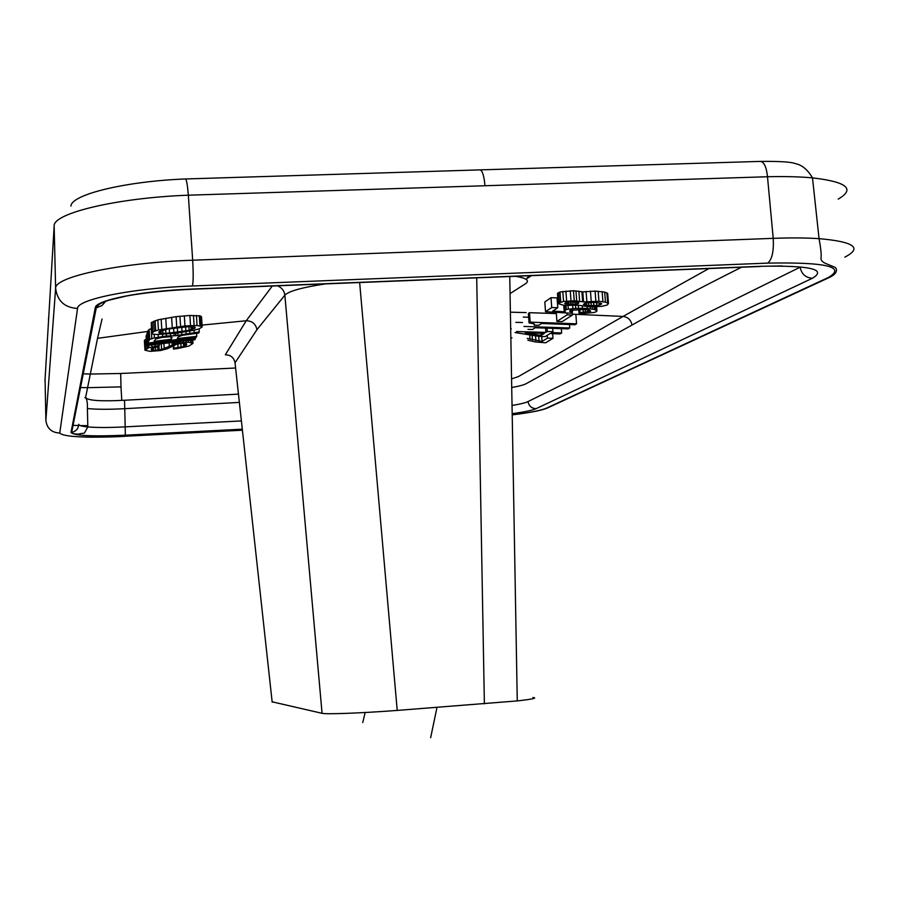 <?xml version="1.0" encoding="UTF-8"?>
<svg xmlns="http://www.w3.org/2000/svg" width="899" height="899" viewBox="0 0 899 899"><rect width="100%" height="100%" fill="white"/><g stroke="black" fill="none" stroke-linecap="round" stroke-linejoin="round"><path stroke-width="1.35" d="M511.711 387.503C518.981 386.244 523.825 384.963 526.23 383.659L632.019 325.056C662.349 307.941 698.826 288.68 741.45 267.25M527.724 401.718C525.005 402.977 519.768 404.213 512.037 405.449M510.059 293.602L525.645 283.635C529.904 280.6 526.511 278.162 515.475 276.285M532.905 697.467C537.782 698.04 532.556 699.186 517.262 700.917L397.223 710.424C362.095 713.098 325.955 714.458 322.067 713.312L272.139 701.816M272.296 286.017L246.225 320.763L202.061 325.09M277.566 285.803C281.926 287.781 284.354 290.905 284.848 295.187L256.957 329.663C255.732 323.854 252.158 320.887 246.225 320.763L225.323 354.802C230.683 354.914 233.92 357.566 235.032 362.78L235.212 364.443M235.605 368.017L120.668 373.49L90.102 374.051M89.776 374.051L83.247 373.827M106.06 300.907L101.947 305.593L96.317 307.694L71.673 432.385C71.527 433.329 73.74 433.947 78.303 434.217C86.371 431.778 82.461 436.352 87.821 426.935L87.394 408.551C96.845 409.483 109.307 409.517 124.759 408.674L125.197 426.856C109.745 427.688 97.294 427.722 87.821 426.935L87.821 426.935C81.618 426.362 78.573 425.463 78.696 424.272C78.449 428.654 76.112 431.351 71.673 432.385L71.01 432.441L95.272 307.784C95.305 300.187 141.604 290.883 191.397 289.085L761.318 266.284C810.123 265.34 827.181 269.329 812.46 278.24L536.107 408.674C532.332 410.349 524.353 412.023 512.183 413.686M325.584 283.882C302.255 287.388 288.68 291.152 284.848 295.187L322.067 713.312M511.565 378.906L518.397 376.58L623.063 316.426L572.326 314.178L575.854 314.358L576.551 323.797L575.034 324.741L541.524 323.494L538.816 325.303L534.208 325.157L533.86 323.764L529.05 322.921L528.365 313.481L529.477 312.695L556.346 313.582L531.759 312.762M511.295 328.82L510.677 328.888M528.634 317.246L523.252 317.089M522.499 322.516L515.835 322.336M708.895 268.554L623.063 316.426C628.041 317.122 631.031 319.999 632.019 325.056M526.657 278.735L531.478 275.645M558.391 303.132L563.538 301.446L574.236 300.805L583.552 301.907L598.925 301.289L605.443 302.131L608.454 303.502L607.702 293.49L604.69 292.085L595.093 291.107L582.799 291.872L573.483 290.748L559.998 291.984L557.481 293.692L558.223 303.66L557.661 293.141M558.077 301.682L557.335 301.637M557.785 307.739L557.054 297.872L550.997 297.681L544.805 301.952L545.524 311.706L551.728 307.548L557.785 307.739L552.728 311.088L565.437 311.852L564.145 310.627L566.314 309.638L565.999 305.503M151.369 328.663L149.133 329.483L147.784 331.439L97.53 338.339L102.059 318.999M157.819 319.864L151.246 322.685L151.65 333.271L154.257 331.349L158.449 329.978L157.819 319.864L176.103 316.65L189.88 315.47L200.331 315.909L201.545 316.909L202.185 326.921L199.331 328.798L194.476 330.158L177.137 333.102L157.067 334.518L153.055 334.192L151.65 333.271M87.394 408.551C87.585 401.729 86.742 398.055 84.866 397.56L85.607 397.459C87.54 400.583 100.508 401.516 124.5 400.257L238.46 394.122M85.607 397.459L97.53 338.339M147.784 331.439L147.02 333.428L147.627 343.126L149.74 339.328L154.426 337.912L166.371 336.024L175.822 335.72L199.275 331.933L198.623 333.068L182.418 335.282L178.114 336.923L177.294 338.563L196.757 336.35L196.218 337.282L147.627 343.126M147.11 334.799L146.11 335.889L146.706 345.542L147.088 344.575L195.454 338.721L194.937 339.698L146.706 345.542M146.312 339.013L144.368 340.699L144.964 350.217L148.74 347.711L159.337 345.43L158.966 346.317L151.122 348.913L152.324 350.172L155.639 350.329L161.584 349.497L176.777 343.204L188.532 342.249L192.97 343.407L192.757 339.934M484.977 185.666C484.055 175.878 482.415 170.619 480.066 169.889L185.531 178.957C186.543 179.564 187.475 184.969 188.34 195.195L192.667 260.216C120.331 262.643 54.142 276.87 55.626 288.298L54.154 226.042C52.681 213.232 117.454 197.758 188.34 195.195L767.488 176.743C784.715 176.328 799.717 176.71 812.494 177.867L812.494 177.867C847.004 181.89 855.567 188.981 838.183 199.129M121.792 400.426L120.994 386.885L87.439 387.683M86.967 387.671L80.539 387.548M44.961 381.131L54.154 226.042M527.23 338.417L542.086 341.451L547.435 338.114L552.975 338.305L545.648 342.8L535.523 341.968L527.893 340.238M510.846 337.979L511.958 337.855M552.975 338.305L552.638 333.675M547.435 338.114L547.233 335.305M542.086 341.451L541.715 336.462M539.063 341.182L538.703 336.327M535.883 340.642L535.534 335.81M532.422 339.912L532.073 335.248M530.039 339.215L529.725 334.877M158.449 329.978L184.958 325.932L197.072 325.539L201.87 326.449L201.23 316.426M200.971 325.955L200.331 315.909M199.926 325.73L199.286 315.673M197.072 325.539L196.432 315.459M194.117 325.517L193.476 315.425M190.521 325.573L189.88 315.47M184.958 325.932L184.317 315.819M180.553 326.348L179.924 316.223M176.743 326.787L176.103 316.65M172.248 327.393L171.608 317.257M166.394 328.337L165.764 318.212M161.786 329.236L161.157 319.111M169.551 333.001L189.116 330.338L195.285 327.663L194.004 326.798L188.127 326.685L167.877 329.012L158.808 331.877L159.988 333.248L165.888 333.282L169.551 333.001L169.293 328.787M173.878 332.574L173.597 328.135M177.62 332.136L177.339 327.652M182.025 331.551L181.755 327.18M185.857 330.944L185.599 326.854M189.116 330.338L188.88 326.663M191.127 329.866L190.925 326.607M192.521 329.461L192.341 326.64M194.06 328.798L193.937 326.787M194.993 328.191L194.926 327.18M158.977 332.866L158.909 331.81M159.988 333.248L159.865 331.18M161.123 333.36L160.966 330.686M162.888 333.394L162.685 330.124M165.888 333.282L165.652 329.45M155.718 330.742L155.089 320.64M154.257 331.349L153.628 321.258M152.729 332.124L152.1 322.056M151.875 332.742L151.246 322.685M195.454 338.721L195.375 337.383M147.088 344.575L146.481 334.889M192.97 343.407L188.79 346.137L177.642 348.52L173.485 349.104L173.878 348.228L183.621 346.486L186.587 344.98L186.576 343.89L185.643 343.497L182.373 343.294L176.912 344.115L167.54 348.666L160.595 350.531L150.167 351.363L144.964 350.217M190.689 342.418L190.543 340.193M192.15 342.834L191.981 340.024M188.532 342.249L188.408 340.429M186.273 342.261L186.172 340.687M183.362 342.429L183.272 341.024M179.811 342.766L179.733 341.44M176.777 343.204L176.687 341.8M174.889 343.598L174.799 342.025M173.574 344.014L173.462 342.182M172.17 344.598L172.035 342.362M169.304 345.946L169.102 342.71M164.214 348.576L163.888 343.351M161.584 349.497L161.224 343.688M159.145 349.969L158.921 346.317M157.966 350.116L157.741 346.542M155.639 350.329L155.426 347.014M153.403 350.284L153.246 347.666M152.324 350.172L152.201 348.171M151.335 349.801L151.279 348.79M159.337 345.43L159.247 343.935M155.055 346.137L154.954 344.486M151.953 346.789L151.83 344.879M148.74 347.711L148.593 345.306M147.38 348.306L147.2 345.486M145.953 349.082L145.357 339.541M145.155 349.689L144.57 340.159M186.587 344.98L186.52 343.868M185.733 345.576L185.61 343.497M184.969 346.003L184.801 343.317M183.621 346.486L183.418 343.294M181.081 347.115L180.856 343.407M178.047 347.643L177.811 343.89M173.878 348.228L173.721 345.666M173.485 349.104L173.282 345.901M559.335 302.514L558.594 292.501M608.454 303.502L607.274 305.008L601.858 306.312L589.89 306.885L578.315 305.222L563.954 305.357L558.223 303.66M560.74 302.008L559.998 291.984M600.746 304.604L601.656 303.637L600.498 303.143L593.823 302.412L585.743 302.974L583.44 304.424L588.823 305.525L596.79 305.424L600.746 304.604L600.644 303.199M578.147 303.682L578.844 302.828L578.102 302.469L572.449 301.952L566.572 302.401L564.662 303.648L575.18 304.334L578.147 303.682L578.057 302.469M599.296 305.087L599.127 302.851M596.79 305.424L596.576 302.547M593.857 305.626L593.621 302.412M591.261 305.626L591.025 302.435M588.823 305.525L588.609 302.603M586.553 305.323L586.373 302.896M584.62 304.918L584.507 303.401M601.42 304.188L601.375 303.514M565.404 303.997L565.314 302.806M566.921 304.267L566.775 302.367M568.595 304.435L568.426 302.12M571.034 304.514L570.843 301.974M573.023 304.48L572.843 301.963M575.18 304.334L575.012 302.042M576.888 304.064L576.753 302.233M607.657 302.794L606.904 292.771M605.443 302.131L604.69 292.085M602.892 301.682L602.139 291.636M598.925 301.289L598.172 291.231M595.846 301.165L595.093 291.107M591.205 301.199L590.452 291.141M586.845 301.48L586.092 291.422M583.552 301.907L582.799 291.872M582.653 301.648L581.9 291.602M579.619 301.098L578.866 291.04M576.697 300.884L575.956 290.827M574.236 300.805L573.483 290.748M570.989 300.805L570.247 290.748M566.64 301.109L565.898 291.051M563.538 301.446L562.796 291.411M566.314 309.638L568.303 309.177L568.033 305.604M568.303 309.177L572.865 308.705L572.641 305.649M572.865 308.705L575.753 308.492L575.529 305.458M575.753 308.492L578.484 308.379L578.259 305.222M578.484 308.379L582.44 308.323L582.282 306.256M582.44 308.323L587.261 308.526L587.137 306.773M587.261 308.526L590.553 308.885L590.407 306.885M590.553 308.885L592.632 309.189L592.463 306.874M592.632 309.189L594.554 309.604L594.34 306.862M594.554 309.604L595.857 309.986L595.621 306.806M595.857 309.986L596.711 311.436L594.475 312.403L582.957 313.616L579.068 313.661L580.057 312.638L590.722 311.166L589.193 310.121L585.035 309.514L570.337 310.324L569.809 311.481L572.461 312.223L570.887 313.223L545.524 311.706M596.565 310.346L596.295 306.773M596.936 310.897L596.633 306.75M579.068 313.661L578.742 309.346M580.057 312.638L579.81 309.323M583.361 312.56L583.125 309.436M585.474 312.436L585.26 309.537M587.912 312.11L587.732 309.852M589.913 311.661L589.823 310.38M569.809 311.481L569.752 310.706M570.977 311.953L570.843 310.211M572.461 312.223L572.281 309.874M551.728 307.548L550.997 297.681M564.145 310.627L563.763 305.323M564.932 310.121L564.583 305.402M572.393 315.077L562.167 321.606L556.919 321.415L567.067 314.875L572.393 315.077L572.202 312.391M567.067 314.875L566.921 312.976M556.919 321.415L556.256 312.324M529.05 322.921L530.174 322.157L529.477 312.695M530.174 322.157L576.551 323.797M534.489 324.966L534.422 324.157M534.208 325.157L534.118 323.932M523.926 326.438L569.752 327.989L569.494 324.517M569.752 327.989L568.269 328.899L535.163 327.742L532.523 329.495L527.96 329.36M544.356 333.394L525.207 332.81L541.153 335.428L544.356 333.394M516.509 331.54L545.895 332.405L547.3 331.495L552.952 331.697L551.537 332.596L561.673 332.967L560.077 333.934L549.974 333.574L545.21 336.574L539.085 336.383L515.048 332.551M541.153 335.428L540.996 333.282M561.673 332.967L561.347 328.641M552.952 331.697L552.705 328.315M547.3 331.495L547.053 328.124M545.895 332.405L545.581 328.068M171.203 339.283L172.08 337.473L170.686 336.743L162.27 337.35L155.718 338.979L154.111 341.395L171.203 339.283L171.046 336.844M199.275 331.933L199.084 328.888M194.195 332.731L194.038 330.248M189.835 333.293L189.7 331.135M186.138 333.709L186.014 331.81M181.767 334.293L181.654 332.495M177.89 335.069L177.766 333.023M175.822 335.72L175.676 333.271M174.192 335.507L174.069 333.462M170.653 335.597L170.552 333.821M166.371 336.024L166.259 334.181M162.663 336.473L162.528 334.417M158.291 337.103L158.134 334.507M154.426 337.912L154.212 334.383M151.807 338.575L151.201 328.708M149.74 339.328L149.133 329.483M148.841 340.103L148.234 330.27M196.757 336.35L196.566 333.36M476.706 277.836L484.381 703.85M242.292 429.171L125.309 435.195C91.99 436.622 73.898 435.7 71.01 432.441M844.88 257.125C862.748 247.877 854.14 241.719 819.056 238.662C806.043 237.808 790.772 237.696 773.219 238.347L192.667 260.216C193.431 273.723 193.341 282.308 192.397 285.983C132.4 288.141 77.011 299.401 77.539 308.458L59.75 433.048C63.436 436.914 85.045 437.993 124.579 436.285L242.415 430.205L124.455 436.296M512.194 414.844C529.668 412.686 541.086 410.461 546.457 408.168L828.305 277.533C846.465 266.846 826.271 262.047 767.735 263.115L192.397 285.983M812.46 278.24C805.706 277.813 801.593 274.128 800.11 267.205L527.994 401.583C528.927 406.078 531.635 408.438 536.107 408.674M397.223 710.424L359.645 282.522M256.957 329.663L235.032 362.78L272.183 702.22M760.419 266.486L191.251 289.264C165.922 290.523 144.368 292.759 126.602 295.973L109.318 300.097C101.126 302.682 96.8 305.222 96.317 307.694L95.272 307.784M782.254 265.958L761.318 266.284M526.162 312.594L510.385 312.189M97.598 307.48L98.238 304.424M241.393 420.934L125.197 426.856L125.309 435.195M239.37 402.404L124.759 408.674L124.5 400.257M77.539 308.458C64.593 307.649 57.3 300.94 55.626 288.298L45.871 420.372L45.062 378.906M767.735 263.115C772.072 259.485 773.904 251.226 773.219 238.347L767.488 176.743C766.499 167.349 764.24 162.236 760.689 161.393L480.122 169.877M59.75 433.048C51.546 432.61 46.928 428.396 45.871 420.372L45.883 420.563M72.392 425.339L78.629 425.542M80.078 425.575L87.787 425.654M120.668 373.49L120.994 386.885M48.647 317.291L48.501 319.842M760.689 161.393C779.95 161.224 791.491 161.966 795.334 163.618C801.953 164.922 807.684 169.675 812.494 177.867L819.056 238.662C821.001 249.36 821.619 255.912 820.922 258.294C820.933 260.575 822.843 262.429 826.653 263.868L834.317 267.048C836.452 267.306 839.509 272.802 829.384 277.454L828.305 277.533M553.885 405L546.457 408.168M124.579 436.285L124.545 436.341C110.701 437.217 88.428 437.274 86.562 437.139L77.078 436.7M509.755 276.521L517.262 700.917M430.655 737.697L436.981 707.423M530.309 275.69L527.264 277.634M185.531 178.957C125.377 181.283 71.156 194.566 70.942 206.096M829.384 277.454L547.176 408.112C541.569 410.45 529.904 412.708 512.205 414.889M362.769 722.56L365.151 712.502"/></g></svg>
